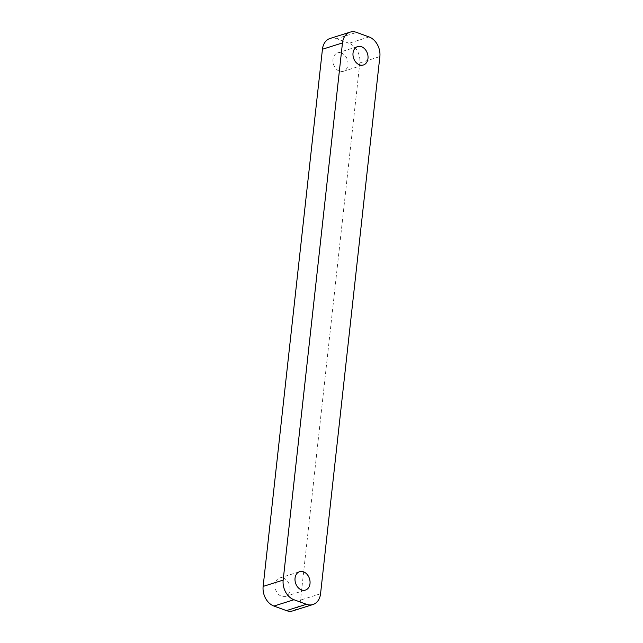 <?xml version="1.0" encoding="UTF-8"?>
<svg xmlns="http://www.w3.org/2000/svg" width="643" height="643" viewBox="0 0 643 643"><rect width="100%" height="100%" fill="white"/><g stroke="black" fill="none" stroke-linecap="round" stroke-linejoin="round"><path stroke-width="0.48" stroke-dasharray="3.21 2.41" d="M341.473 53.056A9.645 7.306 72.5 0 0 337.567 52.911A9.645 7.306 72.5 0 0 332.994 61.832A9.645 7.306 72.5 0 0 339.472 71.164A9.645 7.306 72.5 0 0 343.37 71.309A9.645 7.306 72.5 0 0 347.951 62.387A9.645 7.306 72.5 0 0 341.473 53.056M283.499 578.153A9.645 7.306 72.5 0 0 279.601 578.009A9.645 7.306 72.5 0 0 275.019 586.93A9.645 7.306 72.5 0 0 281.497 596.262A9.645 7.306 72.5 0 0 285.404 596.407A9.645 7.306 72.5 0 0 289.977 587.485A9.645 7.306 72.5 0 0 283.499 578.153M369.066 36.948L349.036 43.266A16.075 12.169 -107.5 0 1 359.831 62.91L300.53 600.072A16.075 12.169 -107.5 0 1 292.903 610.85M330.068 38.467A16.075 12.169 -107.5 0 1 336.57 38.709L356.6 32.391M349.036 43.266L336.57 38.709M359.831 62.91L379.86 56.592M320.56 593.754L300.53 600.072M337.567 52.911L357.596 46.593M279.601 578.009L299.63 571.691M285.404 596.407L305.433 590.089M343.37 71.309L363.399 64.991"/><path stroke-width="0.96" d="M361.503 46.738A9.645 7.306 72.5 0 0 357.596 46.593A9.645 7.306 72.5 0 0 353.023 55.515A9.645 7.306 72.5 0 0 359.501 64.847A9.645 7.306 72.5 0 0 363.399 64.991A9.645 7.306 72.5 0 0 367.981 56.07A9.645 7.306 72.5 0 0 361.503 46.738M303.528 571.836A9.645 7.306 72.5 0 0 299.63 571.691A9.645 7.306 72.5 0 0 295.049 580.613A9.645 7.306 72.5 0 0 301.527 589.944A9.645 7.306 72.5 0 0 305.433 590.089A9.645 7.306 72.5 0 0 310.006 581.168A9.645 7.306 72.5 0 0 303.528 571.836M283.169 580.09L342.47 42.928A16.075 12.169 72.5 0 1 350.097 32.15A16.075 12.169 72.5 0 1 356.6 32.391L369.066 36.948A16.075 12.169 72.5 0 1 379.86 56.592L320.56 593.754A16.075 12.169 72.5 0 1 312.932 604.533L292.903 610.85A16.075 12.169 -107.5 0 1 286.4 610.609L273.934 606.052A16.075 12.169 -107.5 0 1 263.14 586.408L283.169 580.09A16.075 12.169 72.5 0 0 293.964 599.734L306.43 604.291A16.075 12.169 72.5 0 0 312.932 604.533M342.47 42.928L322.44 49.246L263.14 586.408M322.44 49.246A16.075 12.169 -107.5 0 1 330.068 38.467L350.097 32.15M293.964 599.734L273.934 606.052M286.4 610.609L306.43 604.291"/></g></svg>
